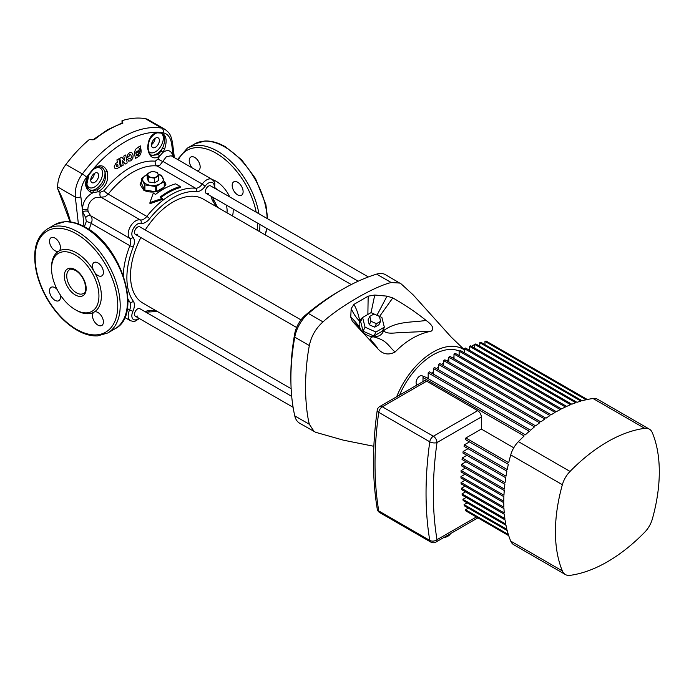<?xml version="1.0" encoding="UTF-8"?>
<svg xmlns="http://www.w3.org/2000/svg" width="694" height="694" viewBox="0 0 694 694"><rect width="100%" height="100%" fill="white"/><g stroke="black" fill="none" stroke-linecap="round" stroke-linejoin="round"><path stroke-width="1.04" d="M368.349 276.958L210.672 185.923A4.381 2.533 120 0 0 208.478 186.139A4.381 2.533 120 0 0 205.615 190A4.381 2.533 120 0 0 206.292 193.505A4.381 2.533 120 0 0 208.478 193.288M300.996 319.899L139.798 226.834A4.381 2.533 120 0 0 137.603 227.051A4.381 2.533 120 0 0 134.74 230.911A4.381 2.533 120 0 0 135.417 234.425A4.381 2.533 120 0 0 137.603 234.208M291.697 396.369L139.798 308.674A4.381 2.533 120 0 0 137.603 308.891A4.381 2.533 120 0 0 134.74 312.751A4.381 2.533 120 0 0 135.417 316.264A4.381 2.533 120 0 0 137.603 316.048M75.247 309.654A33.503 19.345 60 0 1 53.36 280.133A33.503 19.345 60 0 1 58.496 253.284A33.503 19.345 60 0 1 75.247 254.95A33.503 19.345 60 0 1 97.134 284.471A33.503 19.345 60 0 1 91.998 311.32A33.503 19.345 60 0 1 75.247 309.654M57.081 289.389A7.729 4.468 -120 0 0 54.982 287.689A7.729 4.468 -120 0 0 51.113 287.307A7.729 4.468 -120 0 0 49.933 293.501A7.729 4.468 -120 0 0 54.982 300.311A7.729 4.468 -120 0 0 58.851 300.693A7.729 4.468 -120 0 0 60.031 294.482M54.982 238.094A7.729 4.468 -120 0 0 51.113 237.704A7.729 4.468 -120 0 0 49.933 243.906A7.729 4.468 -120 0 0 54.982 250.716A7.729 4.468 -120 0 0 58.851 251.098A7.729 4.468 -120 0 0 60.031 244.904A7.729 4.468 -120 0 0 54.982 238.094M51.564 267.936A35.221 20.334 60 0 1 58.851 251.098A35.221 20.334 60 0 1 76.461 252.842A35.221 20.334 60 0 1 94.072 271.432A7.729 4.468 -120 0 0 97.932 275.518A7.729 4.468 -120 0 0 101.801 275.9A7.729 4.468 -120 0 0 102.99 269.706A7.729 4.468 -120 0 0 97.932 262.887A7.729 4.468 -120 0 0 94.072 262.506A7.729 4.468 -120 0 0 94.072 271.432A35.221 20.334 60 0 1 94.072 312.1A7.729 4.468 -120 0 0 92.883 318.303A7.729 4.468 -120 0 0 97.932 325.113A7.729 4.468 -120 0 0 101.801 325.495A7.729 4.468 -120 0 0 102.99 319.301A7.729 4.468 -120 0 0 97.932 312.491A7.729 4.468 -120 0 0 94.072 312.1A35.221 20.334 60 0 1 76.461 310.357A35.221 20.334 60 0 1 75.846 309.992M197.191 170.802A7.729 4.468 -120 0 0 200.011 165.328A7.729 4.468 -120 0 0 194.693 157.425A7.729 4.468 -120 0 0 190.833 157.044A7.729 4.468 -120 0 0 192.195 167.913M237.643 182.227A7.729 4.468 -120 0 0 233.783 181.845A7.729 4.468 -120 0 0 232.594 188.039A7.729 4.468 -120 0 0 237.643 194.849A7.729 4.468 -120 0 0 241.512 195.231A7.729 4.468 -120 0 0 242.7 189.037A7.729 4.468 -120 0 0 237.643 182.227M351.268 284.557L203.108 199.013A60.135 34.717 120 0 0 173.04 201.989A60.135 34.717 120 0 0 145.246 229.983M140.865 237.574A60.135 34.717 120 0 0 142.973 303.165L291.142 388.709M78.387 223.971L75.342 197.148C74.683 188.994 77.017 181.255 82.343 173.951A103.085 59.519 -60 0 1 122.031 137.473A103.085 59.519 -60 0 1 161.719 128.121L145.306 118.648A103.085 59.519 120 0 0 122.014 120.678L122.873 123.15L122.014 123.758M141.585 180.735L140.11 184.604L143.884 190.373C149.956 192.906 156.029 192.576 162.11 189.367L165.883 184.604L164.409 181.559L164.252 187.076L164.252 181.889L160.288 183.754A10.306 5.951 180 0 1 150.329 185.298A10.306 5.951 180 0 1 143.042 181.082A10.306 5.951 180 0 1 145.705 175.339A10.306 5.951 180 0 1 147.249 174.602M180.18 186.486L175.625 183.858A69.157 39.922 120 0 0 163.472 189.098A69.157 39.922 120 0 0 155.577 194.398L153.296 193.088L149.956 202.561L162.413 198.354L160.132 197.035A69.157 39.922 -60 0 1 168.035 191.735A69.157 39.922 -60 0 1 180.18 186.486L180.18 187.58A67.865 39.185 120 0 0 168.035 192.785A67.865 39.185 120 0 0 160.93 197.495M151.786 155.499L158.119 154.623L161.06 151.084L162.474 148.134C165.684 141.793 165.068 134.237 161.129 133.118A1.718 1.362 -83.4 0 0 161.242 132.754C166.3 134.948 167.419 140.396 164.608 149.106L162.925 152.394C168.174 148.941 171.661 150.555 173.37 157.217L171.722 144.361C170.698 137.707 167.922 133.873 163.394 132.849A99.754 57.593 120 0 0 86.585 177.196C82.092 183.424 80.183 189.965 80.868 196.81L82.404 209.744C82.76 201.867 86.342 196.185 93.143 192.68L90.298 192.004C84.642 188.187 84.139 182.375 88.806 174.567L88.979 174.775A11.165 6.446 120 0 0 87.418 185.567A11.165 6.446 120 0 0 94.679 186.912A11.165 6.446 120 0 0 102.582 173.231A11.165 6.446 120 0 0 94.679 168.677A11.165 6.446 120 0 0 93.057 169.804A99.173 57.255 120 0 0 88.979 174.775L86.559 185.515L87.704 188.065L90.064 189.948L92.632 190.59L97.082 189.861C104.039 185.836 106.65 179.824 104.924 171.834C103.033 166.595 99.624 165.458 94.705 168.425L92.901 169.579C99.259 163.949 104.031 164.556 107.214 171.383C108.941 180.353 105.896 187.154 98.088 191.787L100.344 192.212L104.057 190.763A71.196 41.102 -60 0 1 155.248 161.208L158.093 158.874A4.294 1.084 25.3 0 0 163.194 161.537L202.24 184.075A10.74 6.203 -60 0 1 206.656 179.893A10.74 6.203 -60 0 1 212.026 179.364L171.175 155.777L166.413 156.662L159.993 165.077L157.009 165.944A67.865 39.185 120 0 0 132.615 172.338A67.865 39.185 120 0 0 108.212 194.12L105.02 196.818L95.538 197.573C90.489 200.019 87.93 204.114 87.852 209.84L88.069 211.375L90.567 215.704C92.267 217.621 92.502 220.198 91.287 223.433A67.865 39.185 120 0 0 89.17 229.28L89.092 229.541M141.585 181.698A12.882 7.443 0 0 0 140.119 184.899M94.679 182.349A5.587 3.227 120 0 0 98.331 177.43A5.587 3.227 120 0 0 97.472 172.953A5.587 3.227 120 0 0 94.679 173.231A5.587 3.227 120 0 0 91.035 178.15A5.587 3.227 120 0 0 91.894 182.626A5.587 3.227 120 0 0 94.679 182.349M94.367 173.431A5.587 3.227 -60 0 1 90.749 179.703M155.43 147.284A5.587 3.227 120 0 0 159.073 142.357A5.587 3.227 120 0 0 158.215 137.889A5.587 3.227 120 0 0 155.43 138.158A5.587 3.227 120 0 0 151.778 143.085A5.587 3.227 120 0 0 152.637 147.553A5.587 3.227 120 0 0 155.43 147.284M155.109 138.358A5.587 3.227 -60 0 1 151.492 144.63M139.798 226.834A4.381 2.533 120 0 0 137.603 227.051A4.381 2.533 120 0 0 134.74 230.911A4.381 2.533 120 0 0 135.417 234.425L296.616 327.49M210.672 185.923A4.381 2.533 120 0 0 208.478 186.139A4.381 2.533 120 0 0 205.615 190A4.381 2.533 120 0 0 206.292 193.505L358.191 281.209M139.798 308.674A4.381 2.533 120 0 0 137.603 308.891A4.381 2.533 120 0 0 134.74 312.751A4.381 2.533 120 0 0 135.417 316.264L293.102 407.3M148.95 151.674A11.165 6.446 120 0 0 155.43 151.839A11.165 6.446 120 0 0 162.691 142.105A11.165 6.446 120 0 0 161.129 133.118A99.173 57.255 120 0 0 157.052 132.858L155.447 133.361L151.604 136.423C149.869 137.733 148.707 141.455 148.126 147.57L148.126 147.57A1.718 0.607 -3.7 0 1 147.692 148.022C148.03 139.156 151.179 133.977 157.148 132.485A99.554 57.481 -60 0 1 161.242 132.754M140.327 145.879L138.479 147.05L140.327 145.879L141.082 150.173C141.35 152.932 140.535 155.04 138.653 156.488L135.425 158.484L134.671 154.181L135.425 158.484M136.579 155.577L138.47 155.456L136.284 155.369L136.831 154.276L138.28 154.337L139.494 151.188L135.798 153.313M129.257 158.388L127.479 159.412L129.257 158.388L130.533 159.03L129.257 158.388L130.533 159.03L131.366 157.399L131.036 155.196L131.357 157.399L130.533 159.021M131.817 152.775L131.877 152.81C130.437 152.099 129.093 152.654 127.852 154.484C129.101 152.663 130.446 152.099 131.877 152.81L133.135 155.1L132.84 158.301L130.828 160.878L128.546 161.034M158.215 174.411A10.306 5.951 180 0 1 162.951 178.002A10.306 5.951 180 0 1 160.288 183.754L156.323 186.469L156.323 191.544M154.536 178.193L148.785 177.3L147.249 173.986L147.249 178.653L148.785 181.975L154.536 182.86L158.744 180.431L158.744 175.764L154.536 178.193L154.536 182.86M165.875 184.864A12.882 7.443 0 0 0 164.409 181.698M155.742 191.665L155.742 186.556L144.916 184.882L144.916 190.069L155.517 191.709M144.916 190.069L144.491 184.639L141.585 178.384L141.585 183.572L144.491 189.826M156.644 191.466L164.252 187.076M138.47 155.456L140.318 150.659L138.47 155.456M93.213 139.806L89.214 139.615A103.085 59.519 120 0 0 65.93 164.469L82.343 173.951A4.294 0.729 37 0 1 86.585 177.196M86.568 185.541L87.661 187.996M162.413 198.354L162.413 199.412L149.956 203.672L149.956 202.561M107.9 247.428L118.136 263.52M122.023 123.064L122.014 120.678M122.76 122.56A2.576 1.492 0 0 0 122.014 121.658L122.135 120.747M84.399 226.712A71.196 41.102 -60 0 1 86.308 221.516L85.709 217.569L82.621 211.809L84 226.496M145.306 118.648A25.773 14.878 -60 0 1 148.264 119.706L164.738 129.223L161.719 128.121A4.294 3.427 99.8 0 1 163.394 132.849M70.085 221.872L57.628 188.595A96.214 55.546 60 0 1 70.476 221.924M80.868 196.81A4.294 2.047 -7.5 0 1 75.342 197.148L57.628 186.92L57.628 188.595M57.628 186.92A25.773 14.878 -60 0 1 65.93 164.469M158.093 158.874L159.473 156.35C153.088 159.915 149.158 157.139 147.692 148.022M123.801 156.055L124.599 160.531L123.81 156.063L125.735 154.97L123.801 156.055M122.404 160.713L125.232 164.044L122.413 160.713L123.211 165.172L121.25 166.248L119.828 158.284L121.242 166.239M121.788 157.208L119.828 158.275L121.788 157.208L124.608 160.531M115.69 163.402L114.189 166.733L115.161 168.755L114.198 166.742L115.698 163.411L117.407 162.5L115.69 163.402M116.93 159.837L117.399 162.5L116.93 159.837L118.934 158.761L116.93 159.837M130.611 154.641L131.027 155.196L130.611 154.641M127.852 154.484L127.167 157.581L127.852 154.484M127.479 159.412L129.041 161.225L127.479 159.412M138.548 147.449C135.798 148.178 134.506 150.416 134.662 154.181C134.515 150.416 135.807 148.169 138.548 147.449L138.548 147.449M88.069 211.375A4.294 2.238 169.7 0 0 82.621 211.809L82.404 209.744A4.294 1.917 178.4 0 1 87.852 209.84M174.35 157.607L172.546 142.929A4.294 2.047 172.5 0 1 171.722 144.361M87.409 228.456A4.294 1.188 -161.8 0 1 89.17 229.28M85.709 217.569A4.294 2.863 132.4 0 1 90.567 215.704L129.605 238.242A10.74 6.203 -60 0 1 129.032 229.462A10.74 6.203 -60 0 1 135.781 220.813A10.74 6.203 -60 0 1 140.197 219.894L101.159 197.356A4.294 2.863 -72.4 0 1 100.344 192.212M161.06 151.084A1.718 0.668 -148.1 0 1 162.925 152.394L159.473 156.35A1.718 1.102 -127.9 0 0 158.119 154.623M97.082 189.861A1.718 0.868 -113 0 1 98.088 191.787L93.143 192.68A1.718 1.093 -85.8 0 0 92.632 190.59M90.298 192.004A1.718 1.145 -66.8 0 0 90.064 189.948A12.882 7.443 -60 0 0 95.893 189.011A12.882 7.443 -60 0 0 104.924 171.834A1.718 0.876 -16.9 0 0 107.214 171.383M151.032 154.953A12.882 7.443 -60 0 0 156.644 153.947A12.882 7.443 -60 0 0 162.474 148.134L164.608 149.106M149.106 140.908A11.165 6.446 120 0 1 155.43 133.604A11.165 6.446 120 0 1 157.052 132.858A1.718 1.336 -89.2 0 0 157.148 132.485M122.196 123.784L122.014 122.925A2.576 1.492 0 0 1 122.153 123.012M135.798 153.305L135.929 152.177L139.294 150.069L139.078 148.828L139.91 148.299L140.318 150.659L139.902 148.299M139.494 151.188L136.119 153.287M131.036 155.196L131.027 155.196C130.021 154.137 129.336 154.589 128.98 156.54L127.167 157.581M118.934 158.761L120.357 166.751L116.627 168.729L115.152 168.746M117.208 166.551L117.199 166.551C116.106 166.456 115.993 165.823 116.87 164.66L117.711 164.218L118.041 166.109L117.208 166.551L118.032 166.109L117.702 164.218M125.735 154.97L127.167 162.951L125.232 164.044M141.585 178.384L147.249 174.515M158.163 174.281L161.502 175.304L164.252 181.889M155.742 186.556L156.323 186.469M148.785 177.3L148.785 181.975M147.249 173.986L151.457 171.557L154.328 171.765L157.208 172.442L158.744 175.764M151.665 177.508A5.153 2.976 180 0 1 148.022 175.409A5.153 2.976 180 0 1 149.349 172.528A5.153 2.976 180 0 1 154.328 171.765A5.153 2.976 180 0 1 157.972 173.864A5.153 2.976 180 0 1 156.644 176.736A5.153 2.976 180 0 1 151.665 177.508M290.89 378.742L290.89 374.534A209.605 121.016 -60 0 1 294.672 333.935A20.62 11.902 -60 0 1 305.603 314.998A209.605 121.016 -60 0 1 338.872 291.419L342.515 289.32A214.767 123.992 120 0 0 342.515 289.32A214.767 123.992 120 0 0 308.431 313.471A25.773 14.878 120 0 0 294.759 337.145A214.767 123.992 120 0 0 290.89 378.742A214.767 123.992 120 0 0 294.759 415.871A25.773 14.878 120 0 0 299.635 423.219L315.64 432.293L343.365 440.161L373.858 446.294M464.312 349.698L451.187 337.084L413.26 294.976L401.262 283.985L385.404 274.659A25.773 14.878 120 0 0 376.608 274.113A214.767 123.992 120 0 0 342.515 289.311L338.872 291.419M399.978 283.074L391.19 282.527C374.344 286.501 339.852 306.41 323.005 321.886C315.857 328.262 311.302 336.148 309.342 345.56C307.026 357.523 305.733 371.385 305.464 387.165C305.733 402.624 307.026 415.003 309.342 424.286L314.217 431.633M383.825 328.201A12.882 9.82 -153.6 0 1 383.548 330.717A12.882 9.82 -153.6 0 1 373.06 336.772A12.882 9.82 -153.6 0 1 359.952 327.854A12.882 9.82 -153.6 0 1 359.718 321.105A12.882 9.82 -153.6 0 1 362.537 317.635M363.075 331.177L373.945 336.017L382.359 331.151L384.337 327.169L381.891 317.47L371.021 312.63L362.606 317.488L360.628 321.478L363.075 331.177L365.053 327.186L375.922 332.027L373.945 336.017M396.647 396.777A60.135 34.717 -60 0 1 416.756 365.226A60.135 34.717 -60 0 1 449.296 346.436A60.135 34.717 -60 0 1 464.312 349.871M395.12 351.988C388.449 355.484 382.594 354.313 377.562 348.466C375.541 343.582 366.363 338.308 373.06 336.772C387.417 340.173 388.059 346.063 395.12 351.988C406.059 340.728 418.048 333.814 431.069 331.229L405.704 332.374C397.94 331.949 387.677 335.271 383.548 330.717C396.317 321.001 411.846 322.615 426.099 320.437C415.689 312.048 404.576 304.553 392.769 297.934L379.557 316.438M352.352 321.27L350.748 317.097C353.515 319.526 356.586 323.109 359.952 327.854L352.352 321.27L377.562 348.466M351.164 308.639L353.905 304.397C356.638 309.099 358.581 314.668 359.718 321.105C356.69 318.459 353.836 314.304 351.164 308.639L350.748 317.097M367.872 314.451L368.167 296.164L353.905 304.397M368.167 296.164L374.743 295.028L371.064 312.647M376.955 315.276L387.044 296.147L374.743 295.028M387.044 296.147L392.769 297.934M426.099 320.437C432.761 325.312 434.418 328.904 431.069 331.229M375.922 332.027L384.337 327.169M362.606 317.488L365.053 327.186M369.26 324.757L374.699 327.178L378.907 324.749L380.633 321.261L379.41 316.412L373.979 313.992L369.772 316.421L368.037 319.908L369.26 324.757L370.995 321.27L376.426 323.69L374.699 327.178M376.426 323.69L380.633 321.261M369.772 316.421L370.995 321.27M450.545 533.625A10.306 5.951 180 0 1 447.916 536.21A10.306 5.951 180 0 1 443.457 537.72M562.366 570.928A18.903 10.913 120 0 0 565.384 574.545L513.76 544.738A18.903 10.913 -60 0 1 510.732 541.112L562.366 570.928A146.894 84.815 -60 0 1 562.366 484.716L510.732 454.908A18.903 10.913 -60 0 1 518.401 441.627A146.894 84.815 120 0 1 524.144 435.979L423.002 377.588A146.894 84.815 -60 0 1 424.216 376.443L525.358 434.843A146.894 84.815 120 0 1 529.305 431.26L428.172 372.869A146.894 84.815 -60 0 1 429.386 371.811L530.52 430.202A146.894 84.815 120 0 1 534.467 426.879L433.334 368.479A146.894 84.815 -60 0 1 434.548 367.499L535.681 425.89A146.894 84.815 120 0 1 539.637 422.802L438.495 364.411A146.894 84.815 -60 0 1 439.71 363.5L540.852 421.891A146.894 84.815 120 0 1 544.799 419.037L443.657 360.646A146.894 84.815 -60 0 1 444.871 359.804L546.013 418.196A146.894 84.815 120 0 1 549.96 415.576L448.818 357.184A146.894 84.815 -60 0 1 450.033 356.412L551.175 414.804A146.894 84.815 120 0 1 555.122 412.418L453.989 354.018A146.894 84.815 -60 0 1 454.596 353.671A146.894 84.815 -60 0 1 455.203 353.324L556.336 411.716A146.894 84.815 120 0 1 560.284 409.547L459.15 351.155A146.894 84.815 -60 0 1 460.365 350.522L561.498 408.913A146.894 84.815 120 0 1 565.454 406.979L464.312 348.588A146.894 84.815 -60 0 1 465.527 348.024L566.668 406.415A146.894 84.815 120 0 1 570.615 404.706L469.474 346.315A146.894 84.815 -60 0 1 470.688 345.829L571.83 404.22A146.894 84.815 120 0 1 575.777 402.746L474.635 344.354A146.894 84.815 -60 0 1 475.85 343.938L576.992 402.329A146.894 84.815 120 0 1 580.939 401.097L479.797 342.697A146.894 84.815 -60 0 1 481.011 342.359L582.153 400.75A146.894 84.815 120 0 1 586.1 399.77L484.967 341.379A146.894 84.815 -60 0 1 486.182 341.11L587.315 399.501A146.894 84.815 120 0 1 593.058 398.521A18.903 10.913 -60 0 1 597.707 399.328L649.341 429.135A18.903 10.913 120 0 0 644.691 428.337L593.058 398.521M518.401 441.627L570.034 471.434A146.894 84.815 -60 0 1 607.363 441.87A146.894 84.815 -60 0 1 644.691 428.337M399.518 395.12A56.7 32.731 -60 0 1 433.03 354.894A56.7 32.731 -60 0 1 458.968 350.921L459.324 351.06M427.383 378.273A62.278 35.958 -60 0 1 428.172 377.319M431.815 373.216A62.278 35.958 -60 0 1 433.334 371.646M436.483 368.618A62.278 35.958 -60 0 1 438.495 366.84M441.393 364.471A62.278 35.958 -60 0 1 443.657 362.788M446.598 360.802A62.278 35.958 -60 0 1 448.818 359.457M452.193 357.662A62.278 35.958 -60 0 1 453.989 356.829M458.37 355.154A62.278 35.958 -60 0 1 459.15 354.912M423.002 377.588L423.002 381.561M426.654 381.197L382.333 406.788A5.153 2.976 -120 0 0 379.757 406.528L424.069 380.945A5.153 2.976 60 0 1 426.654 381.197L477.672 410.657A5.153 2.976 60 0 1 481.324 416.973L437.003 442.555A343.625 198.389 120 0 0 437.003 539.706A5.153 3.444 170.5 0 1 429.768 540.4A5.153 2.976 -60 0 0 430.774 542.066A5.153 5.153 0 0 0 435.936 542.066L477.88 517.845L508.711 535.655L465.891 510.923A146.894 84.815 -60 0 1 465.509 509.743L468.337 508.112M465.509 509.743L508.338 534.467A146.894 84.815 120 0 1 507.21 530.554L464.39 505.831A146.894 84.815 -60 0 1 464.078 504.607L467.114 502.855M464.078 504.607L506.898 529.331A146.894 84.815 120 0 1 505.995 525.297L463.167 500.574A146.894 84.815 -60 0 1 462.924 499.316L466.177 497.433M462.924 499.316L505.744 524.039A146.894 84.815 120 0 1 505.05 519.884L462.221 495.16A146.894 84.815 -60 0 1 462.039 493.859L465.492 491.864M462.039 493.859L504.868 518.583A146.894 84.815 120 0 1 504.373 514.315L461.545 489.582A146.894 84.815 -60 0 1 461.423 488.255L465.075 486.147M461.423 488.255L504.252 512.979A146.894 84.815 120 0 1 503.957 508.589L461.128 483.865A146.894 84.815 -60 0 1 461.068 482.495L464.919 480.274M461.068 482.495L503.896 507.219A146.894 84.815 120 0 1 503.801 502.716L460.972 477.993A146.894 84.815 -60 0 1 460.972 476.587L465.015 474.254M460.972 476.587L503.801 501.32A146.894 84.815 120 0 1 503.896 496.696L461.068 471.972A146.894 84.815 -60 0 1 461.128 470.541L465.37 468.086M461.128 470.541L503.957 495.264A146.894 84.815 120 0 1 504.252 490.537L461.423 465.804A146.894 84.815 -60 0 1 461.545 464.338L465.986 461.77M461.545 464.338L504.373 489.062A146.894 84.815 120 0 1 504.868 484.212L462.039 459.489A146.894 84.815 -60 0 1 462.221 457.979L466.871 455.299M462.221 457.979L505.05 482.703A146.894 84.815 120 0 1 505.744 477.741L462.924 453.017A146.894 84.815 -60 0 1 463.167 451.473L468.025 448.671M463.167 451.473L505.995 476.197A146.894 84.815 120 0 1 506.898 471.113L464.078 446.389A146.894 84.815 -60 0 1 464.39 444.811L469.456 441.878M464.39 444.811L507.21 469.534A146.894 84.815 120 0 1 508.338 464.329L465.509 439.606A146.894 84.815 -60 0 1 465.891 437.983L481.324 429.074L513.76 447.795M481.324 416.973L481.324 429.074M453.989 354.018L453.989 358.694M459.15 351.155L459.15 355.597M464.312 348.588L464.312 352.804M469.474 346.315L469.474 350.305M474.635 344.354L474.635 348.102M479.797 342.697L479.797 346.211M484.967 341.379L484.967 344.64M448.818 357.184L448.818 362.086M443.657 360.646L443.657 365.781M438.495 364.411L438.495 369.781M433.334 368.479L433.334 374.092M428.172 372.869L428.172 378.724M510.732 454.908A146.894 84.815 120 0 0 508.711 462.707L465.891 437.983M508.711 535.655A146.894 84.815 120 0 0 510.732 541.112M649.341 429.135A18.903 10.913 120 0 1 652.36 432.761A146.894 84.815 -60 0 1 652.36 518.965A18.903 10.913 120 0 1 644.691 532.246A146.894 84.815 -60 0 1 570.034 575.352A18.903 10.913 120 0 1 565.384 574.545M570.034 471.434A18.903 10.913 120 0 0 562.366 484.716M477.672 410.657L433.36 436.248A5.153 2.976 120 0 0 429.768 441.8A348.778 201.364 -60 0 0 429.768 540.4L378.742 510.94A348.778 201.364 120 0 1 378.742 412.34A5.153 2.976 -60 0 1 382.333 406.788L433.36 436.248A5.153 2.976 -120 0 1 437.003 442.555A5.153 2.412 -172 0 1 429.768 441.8L378.742 412.34A5.153 2.412 -172 0 1 377.224 410.284C372.262 445.947 372.27 478.851 377.25 508.988L377.25 508.988A5.153 5.153 0 0 0 379.757 512.606A5.153 2.976 120 0 1 378.742 510.94A5.153 3.444 170.5 0 1 377.25 508.988M423.869 376.773L422.316 375.879A5.153 2.976 120 0 0 417.649 378.1A5.153 2.976 120 0 0 416.435 384.025L416.973 385.049M471.712 346.419A5.153 2.976 -60 0 1 474.635 344.857M265.039 234.772A60.135 34.717 -120 0 0 266.617 228.335M267.164 218.532A60.135 34.717 -120 0 0 224.674 146.928A60.135 34.717 -120 0 0 194.606 143.953L204.704 141.029C211.306 140.717 218.254 142.652 225.533 146.842L241.79 159.976L255.487 178.505L265.88 204.635L267.693 218.836M257.188 230.234A58.417 33.728 -120 0 0 257.448 223.043M256.181 212.199A58.417 33.728 -120 0 0 216.172 153.244A58.417 33.728 -120 0 0 178.349 159.924M177.56 159.464L187.319 148.16A60.135 34.717 60 0 1 217.387 151.136A60.135 34.717 60 0 1 258.931 213.787M259.903 224.466A60.135 34.717 60 0 1 259.469 231.553M77.676 231.805A60.135 34.717 60 0 1 116.956 284.792A60.135 34.717 60 0 1 107.744 332.981L97.637 335.905C91.044 336.217 84.095 334.274 76.817 330.084C65.123 323.126 55.138 312.578 46.862 298.42C41.978 289.884 38.517 281.174 36.47 272.291C32.106 251.306 35.819 236.819 47.608 228.82A60.135 34.717 60 0 1 77.676 231.805M76.461 329.294A58.417 33.728 -120 0 0 117.763 305.447A58.417 33.728 -120 0 0 76.461 233.904A58.417 33.728 -120 0 0 35.151 257.752A58.417 33.728 -120 0 0 76.461 329.294M54.895 224.613L64.932 221.69C71.551 221.36 78.517 223.303 85.822 227.511C121.953 246.344 142.973 315.232 115.031 328.765A60.135 34.717 -120 0 0 124.243 280.584A60.135 34.717 -120 0 0 84.963 227.589A60.135 34.717 -120 0 0 54.895 224.613L47.608 228.82M75.247 269.68A15.459 8.927 60 0 1 86.177 288.617A15.459 8.927 60 0 1 75.247 294.924A15.459 8.927 60 0 1 64.308 275.986A15.459 8.927 60 0 1 75.247 269.68M76.461 292.825A13.741 7.938 -120 0 0 83.332 293.501C85.475 293.493 85.995 290.005 84.902 283.039C82.994 277.357 79.888 273.167 75.603 270.46C71.812 269.038 69.808 268.778 69.582 269.697A13.741 7.938 -120 0 0 67.483 280.714A13.741 7.938 -120 0 0 76.461 292.825M226.981 212.798A19.762 11.408 -120 0 0 226.348 205.086M217.43 189.818A19.762 11.408 -120 0 0 214.767 187.614M122.873 123.15A103.085 59.519 120 0 0 108.654 129.743A103.085 59.519 120 0 0 94.427 139.572M104.057 190.763A4.294 0.876 38.5 0 0 108.212 194.12L146.824 216.407A67.865 39.185 -60 0 1 171.218 194.624A67.865 39.185 -60 0 1 195.621 188.239L157.009 165.944A4.294 3.392 96 0 1 155.248 161.208M140.96 223.268A2.576 2.073 103.9 0 0 140.197 219.894A8.588 4.962 120 0 0 143.736 219.165A8.588 4.962 120 0 0 146.824 216.407A2.576 0.52 38.5 0 1 149.574 218.74A11.165 6.446 -60 0 1 140.96 223.268A8.163 4.711 120 0 0 137.603 223.971A8.163 4.711 120 0 0 132.476 230.547A8.163 4.711 120 0 0 132.91 237.218A11.165 6.446 -60 0 1 133.291 246.943A65.288 37.693 120 0 0 133.291 301.144A11.165 6.446 -60 0 1 132.91 311.302A8.163 4.711 120 0 0 132.797 318.919A8.163 4.711 120 0 0 138.861 318.251M196.515 191.631A2.576 2.039 96 0 0 195.621 188.239A8.588 4.962 120 0 0 198.71 187.423A8.588 4.962 120 0 0 202.24 184.075L205.12 186.226A11.165 6.446 -60 0 1 196.515 191.631A65.288 37.693 120 0 0 173.04 197.781A65.288 37.693 120 0 0 149.574 218.74M145.22 311.797A11.165 6.446 -60 0 1 145.558 311.597A11.165 6.446 -60 0 1 149.574 310.548A2.576 2.039 96 0 1 147.484 312.057L157.425 311.511M214.108 187.909A8.163 4.711 120 0 0 208.478 183.051A8.163 4.711 120 0 0 205.12 186.226M212.433 179.625A24.056 13.889 60 0 1 216.172 181.299A24.056 13.889 60 0 1 229.74 196.931M233.115 208.998A24.056 13.889 60 0 1 232.473 215.964M123.272 275.397A67.865 39.185 -60 0 1 129.899 245.719A8.588 4.962 120 0 0 129.605 238.242A2.576 2.073 -43.9 0 0 132.91 237.218M127.982 300.962L129.899 302.064A67.865 39.185 -60 0 1 127.965 299.01M133.291 246.943A2.576 0.52 -158.5 0 1 129.899 245.719L91.287 223.433A4.294 0.876 -158.5 0 0 86.308 221.516M88.806 174.567A99.554 57.481 -60 0 1 92.901 169.579M152.342 141.663A96.214 55.546 60 0 1 153.053 143.198M215.825 206.352A65.288 37.693 120 0 0 212.798 201.034A11.165 6.446 -60 0 1 211.705 196.636M149.574 310.548A65.288 37.693 120 0 0 155.69 310.504M124.79 317.462L130.411 320.715A10.74 6.203 -60 0 1 129.605 309.88L127.366 308.587M132.91 311.302L129.605 309.88A8.588 4.962 120 0 0 129.899 302.064A2.576 2.039 144 0 0 133.291 301.144M212.546 197.122L213.058 198.467A2.576 2.039 144 0 1 212.798 201.034M391.19 282.527L376.608 274.113M305.603 314.998L308.431 313.471L323.005 321.886M309.342 345.56L294.759 337.145L294.672 333.935M294.759 415.871L309.342 424.286M435.936 542.066A5.153 2.976 -120 0 0 437.003 539.706L476.37 516.978M417.588 384.693L416.435 384.025M265.273 234.902L266.964 228.543M107.744 332.981L115.031 328.765M146.061 312.283L147.484 312.057M212.026 179.364L214.186 181.655L214.828 183.52L214.637 188.213M92.892 139.867L107.796 129.657L122.769 122.708M130.411 320.715L133.482 321.435L135.33 321.088L139.381 318.555M213.058 198.467L217.552 207.35M172.546 142.929C170.681 133.716 169.232 132.771 164.738 129.214M151.795 155.499C149.765 154.415 148.542 151.769 148.126 147.57M152.819 143.458L152.16 142.036M187.319 148.16L194.606 143.953M379.757 406.528A5.153 5.153 0 0 0 377.224 410.284M430.774 542.066L379.757 512.606"/></g></svg>
